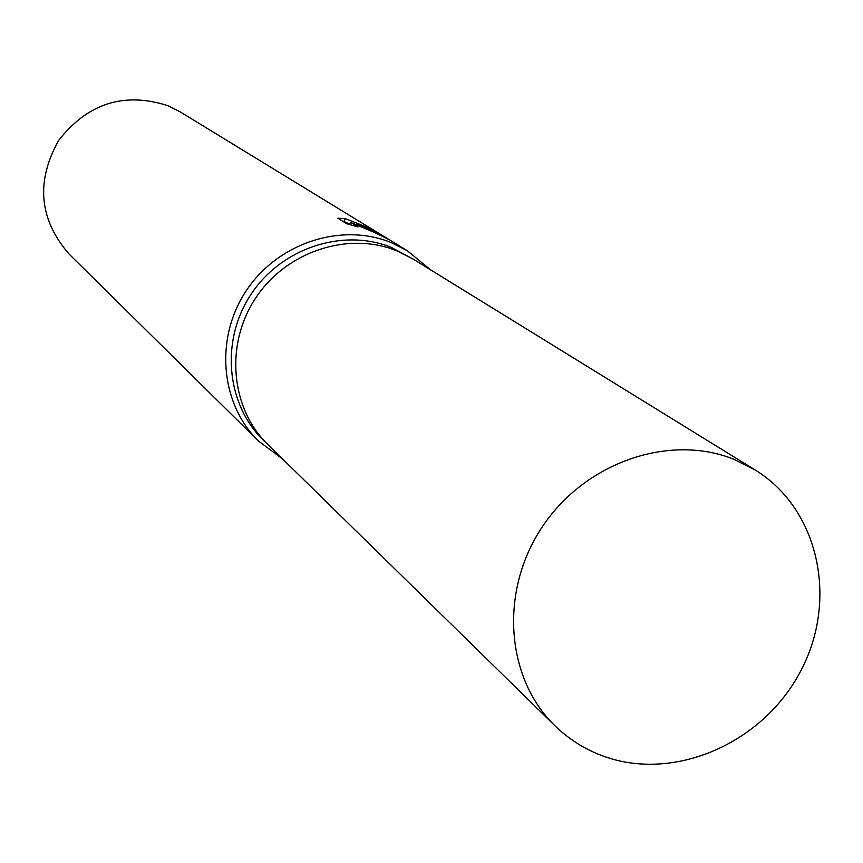 <?xml version="1.0" encoding="UTF-8"?>
<svg xmlns="http://www.w3.org/2000/svg" width="863" height="863" viewBox="0 0 863 863"><rect width="100%" height="100%" fill="white"/><g stroke="black" fill="none" stroke-linecap="round" stroke-linejoin="round"><path stroke-width="1.29" d="M413.604 259.353L391.468 247.487C343.237 227.746 281.683 247.875 251.187 294.078C220.378 340.065 225.998 403.916 263.215 440.001L268.361 445.038M267.886 444.574C230.464 408.296 224.822 344.067 255.836 297.778C286.527 251.295 348.447 231.025 396.948 250.874L413.043 259.008L396.948 250.874C348.447 231.025 286.516 251.295 255.836 297.778C224.822 344.067 230.453 408.296 267.886 444.574L554.92 725.74C569.084 739.505 585.47 749.731 604.089 756.409C674.747 781.856 762.87 743.14 800.4 671.587C838.642 600.389 819.084 509.084 755.049 469.904L733.723 459.224C669.3 433.323 585.125 462.417 542.439 526.657C499.321 590.626 505.459 677.876 554.92 725.74M430.626 269.86L407.293 250.702L391.176 242.589C341.457 222.201 277.983 242.859 246.44 290.443C214.585 337.811 220.205 403.647 258.436 441.004L282.643 459.03M367.39 228.005L356.807 224.229L368.49 228.673L388.479 239.213M407.293 250.702L389.742 239.968L375.34 232.881L350.702 222.417L358.026 226.947L346.775 223.754L337.897 218.22L345.47 218.663L370.907 228.727L376.991 232.179L180.313 111.942L167.951 105.685C124.207 91.651 87.767 103.226 58.641 140.432C35.62 181.629 39.115 219.526 69.105 254.1L258.436 441.004M344.121 221.37L342.568 221.133M376.991 232.179L378.835 233.323M356.548 224.833L356.807 224.229M386.667 238.091L379.515 233.711L367.401 228.005M349.925 224.272L344.046 221.554L345.2 218.814M349.785 224.607L350.702 222.417M413.043 259.008L755.049 469.904"/></g></svg>
